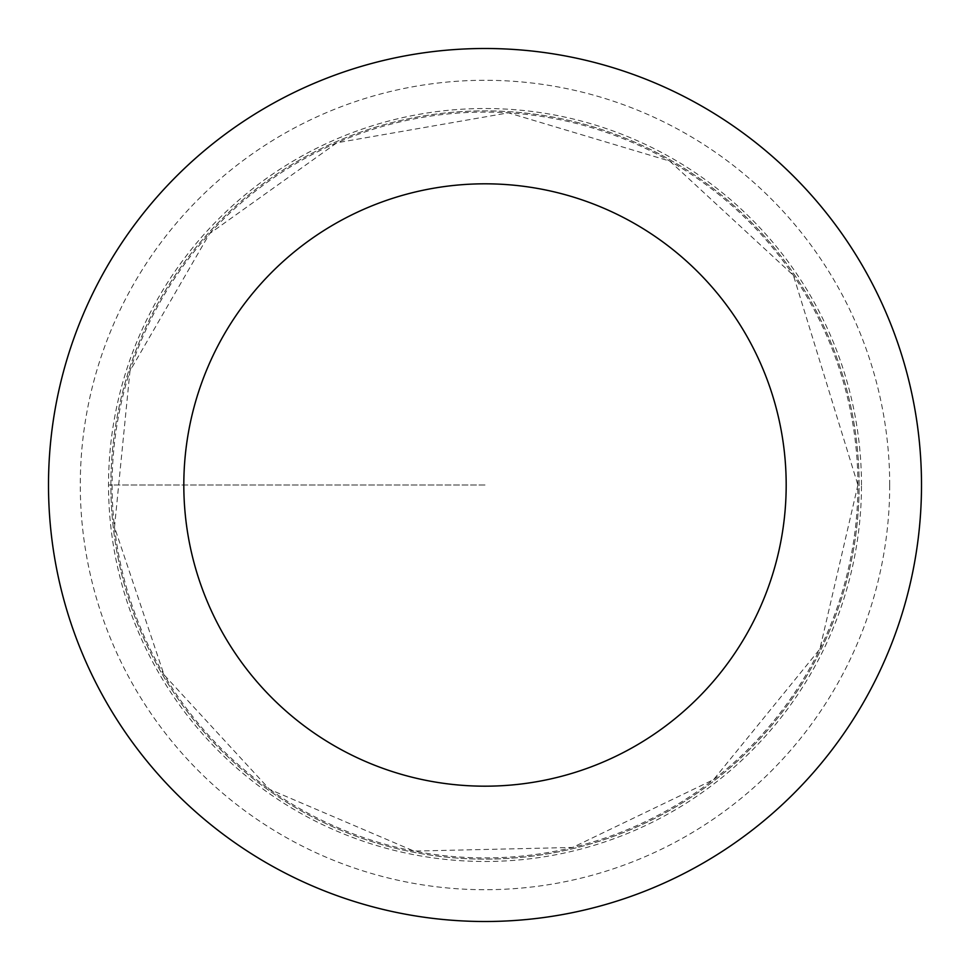 <?xml version="1.0" encoding="UTF-8"?>
<svg xmlns="http://www.w3.org/2000/svg" width="970" height="970" viewBox="0 0 970 970"><rect width="100%" height="100%" fill="white"/><g stroke="black" fill="none" stroke-linecap="round" stroke-linejoin="round"><path stroke-width="0.73" stroke-dasharray="4.85 3.64" d="M110.871 485A374.129 374.129 0 0 1 672.064 160.996A374.129 374.129 0 0 1 672.064 809.004A374.129 374.129 0 0 1 110.871 485M921.5 485A436.5 436.5 0 0 0 485 48.5A436.5 436.5 0 0 0 48.5 485A436.5 436.5 0 0 0 485 921.5A436.5 436.5 0 0 0 921.5 485M859.129 485A374.129 374.129 0 0 0 297.935 160.996A374.129 374.129 0 0 0 297.935 809.004A374.129 374.129 0 0 0 859.129 485M861.481 485A376.481 376.481 0 0 0 296.759 158.959A376.481 376.481 0 0 0 296.759 811.041A376.481 376.481 0 0 0 861.481 485M485 485L108.519 485L485 485M112.096 485A372.904 372.904 0 0 0 485 857.904A372.904 372.904 0 0 0 857.904 485A372.904 372.904 0 0 0 485 112.096A372.904 372.904 0 0 0 112.096 485M889.696 485A404.696 404.696 0 0 0 282.646 134.515A404.696 404.696 0 0 0 282.646 835.485A404.696 404.696 0 0 0 889.696 485M857.904 485L819.88 649.051L713.556 779.65L572.542 847.465L413.984 851.09L269.563 789.374L164.027 674.817L114.496 527.159L129.992 370.867L209.544 233.673L336.905 142.772L508.413 112.835L669.761 161.093L793.424 275.395L857.904 485"/><path stroke-width="1.45" d="M183.815 485A301.185 301.185 0 0 1 635.592 224.167A301.185 301.185 0 0 1 635.592 745.833A301.185 301.185 0 0 1 183.815 485M48.5 485A436.5 436.5 0 0 1 703.25 106.979A436.5 436.5 0 0 1 703.25 863.021A436.5 436.5 0 0 1 48.5 485"/></g></svg>
